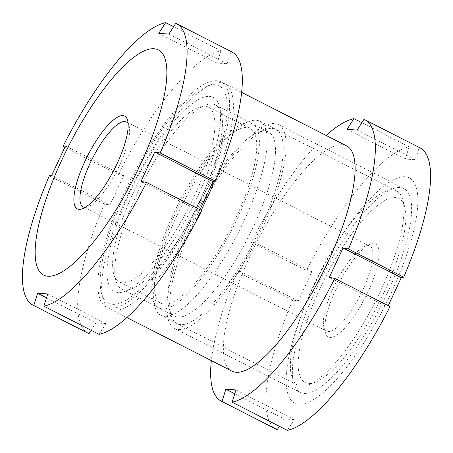 <?xml version="1.0" encoding="UTF-8"?>
<svg xmlns="http://www.w3.org/2000/svg" width="453" height="453" viewBox="0 0 453 453"><rect width="100%" height="100%" fill="white"/><g stroke="black" fill="none" stroke-linecap="round" stroke-linejoin="round"><path stroke-width="0.34" stroke-dasharray="2.27 1.7" d="M214.382 181.398A126.376 36.314 -63 0 0 224.931 83.839A126.376 36.314 -63 0 0 212.582 84.077A126.376 36.314 -63 0 0 128.409 193.765A126.376 36.314 -63 0 0 103.041 298.867A126.376 36.314 -63 0 0 110.102 309.003A126.376 36.314 -63 0 0 201.189 210.305M201.494 197.061A121.965 35.045 -63 0 0 207.242 86.076A121.965 35.045 -63 0 0 126.013 191.936A121.965 35.045 -63 0 0 101.529 293.368A121.965 35.045 -63 0 0 201.494 197.061M346.658 145.917A126.376 36.314 -63 0 0 250.141 255.843A126.376 36.314 -63 0 0 231.834 371.081M391.103 293.153A126.376 36.314 -63 0 0 405.039 176.749A126.376 36.314 -63 0 0 312.887 287.842A126.376 36.314 -63 0 0 298.952 404.252A126.376 36.314 -63 0 0 391.103 293.153M237.531 271.828L292.751 299.988L298.216 301.03L311.93 271.607L306.466 270.571L251.251 242.412L253.686 241.908L239.971 271.324L237.531 271.828A157.967 45.396 -63 0 0 211.336 360.628M361.856 122.706L409.121 146.812A157.967 45.396 -63 0 0 306.466 270.571M409.121 146.812L405.271 159.077L415.39 159.762L419.235 147.497L364.019 119.337M419.999 147.854A157.967 45.396 -63 0 0 419.235 147.497M191.104 224.099A114.394 32.871 -63 0 0 174.53 328.402A114.394 32.871 -63 0 0 261.896 228.901A114.394 32.871 -63 0 0 278.47 124.598A114.394 32.871 -63 0 0 191.104 224.099M316.596 288.097A114.394 32.871 -63 0 0 300.022 392.406A114.394 32.871 -63 0 0 387.394 292.904A114.394 32.871 -63 0 0 403.963 188.595A114.394 32.871 -63 0 0 316.596 288.097M189.705 221.862A103.278 29.677 -63 0 0 168.975 307.757A103.278 29.677 -63 0 0 174.745 316.041A103.278 29.677 -63 0 0 253.623 226.206A103.278 29.677 -63 0 0 268.589 132.027A103.278 29.677 -63 0 0 258.493 132.225A103.278 29.677 -63 0 0 189.705 221.862M192.785 224.212A108.947 31.308 -63 0 0 170.917 314.812A108.947 31.308 -63 0 0 260.215 228.788A108.947 31.308 -63 0 0 265.35 129.654A108.947 31.308 -63 0 0 192.785 224.212M136.625 194.796A103.278 29.677 -63 0 0 121.664 288.969A103.278 29.677 -63 0 0 131.761 288.776A103.278 29.677 -63 0 0 200.549 199.133A103.278 29.677 -63 0 0 221.279 113.244A103.278 29.677 -63 0 0 215.509 104.96A103.278 29.677 -63 0 0 136.625 194.796M130.039 192.214A108.947 31.308 -63 0 0 124.903 291.347A108.947 31.308 -63 0 0 197.468 196.789A108.947 31.308 -63 0 0 219.337 106.183A108.947 31.308 -63 0 0 130.039 192.214M326.16 135.464A157.967 45.396 -63 0 0 251.251 242.412M405.271 159.077L347.032 129.371M415.39 159.762L357.145 130.062M298.216 301.03L239.971 271.324M311.93 271.607L253.686 241.908M292.751 299.988A157.967 45.396 -63 0 0 276.46 429.302M287.338 430.35L294.212 419.625L235.968 389.925M294.212 419.625L284.099 418.94L234.756 393.776M284.099 418.94L279.382 426.296M388.232 305.69L387.553 307.094L329.308 277.389M387.553 307.094L389.993 306.59M202.859 197.157A126.376 36.314 -63 0 0 216.794 80.747A126.376 36.314 -63 0 0 124.649 191.846A126.376 36.314 -63 0 0 110.708 308.25A126.376 36.314 -63 0 0 202.859 197.157M49.292 175.826L104.507 203.986L109.971 205.028L123.692 175.611L118.227 174.569L64.768 147.31M173.618 26.704L220.877 50.81A157.967 45.396 -63 0 0 118.227 174.569M220.877 50.81L217.032 63.075L227.146 63.765L230.996 51.495L175.775 23.335M231.755 51.857A157.967 45.396 -63 0 0 230.996 51.495M235.945 217.893A98.114 28.194 -63 0 0 250.158 128.431A98.114 28.194 -63 0 0 175.22 213.771A98.114 28.194 -63 0 0 161.008 303.238A98.114 28.194 -63 0 0 235.945 217.893M194.116 196.562A98.114 28.194 -63 0 0 208.329 107.095A98.114 28.194 -63 0 0 133.392 192.44A98.114 28.194 -63 0 0 119.179 281.908A98.114 28.194 -63 0 0 194.116 196.562M244.133 220.588A108.947 31.308 -63 0 0 259.914 121.245A108.947 31.308 -63 0 0 249.263 121.449A108.947 31.308 -63 0 0 176.704 216.007A108.947 31.308 -63 0 0 154.835 306.613A108.947 31.308 -63 0 0 160.923 315.35A108.947 31.308 -63 0 0 244.133 220.588M237.542 218.006A103.278 29.677 -63 0 0 242.412 124.02A103.278 29.677 -63 0 0 173.624 213.663A103.278 29.677 -63 0 0 152.893 299.558A103.278 29.677 -63 0 0 237.542 218.006M380.871 290.322A108.947 31.308 -63 0 0 402.74 199.722A108.947 31.308 -63 0 0 396.652 190.985A108.947 31.308 -63 0 0 313.448 285.747A108.947 31.308 -63 0 0 297.666 385.084A108.947 31.308 -63 0 0 308.312 384.88A108.947 31.308 -63 0 0 380.871 290.322M383.951 292.672A103.278 29.677 -63 0 0 404.688 206.778A103.278 29.677 -63 0 0 320.033 288.329A103.278 29.677 -63 0 0 315.169 382.309A103.278 29.677 -63 0 0 383.951 292.672M333.482 287.576A47.661 13.698 -63 0 0 323.912 327.219A47.661 13.698 -63 0 0 326.573 331.041A47.661 13.698 -63 0 0 362.978 289.58A47.661 13.698 -63 0 0 369.886 246.121A47.661 13.698 -63 0 0 365.226 246.211A47.661 13.698 -63 0 0 333.482 287.576M335.877 289.405A52.078 14.966 -63 0 0 325.424 332.712A52.078 14.966 -63 0 0 368.108 291.596A52.078 14.966 -63 0 0 370.565 244.207A52.078 14.966 -63 0 0 335.877 289.405M85.34 207.327A47.661 13.698 -63 0 0 87.774 206.789A47.661 13.698 -63 0 0 119.518 165.424A47.661 13.698 -63 0 0 129.088 125.781A47.661 13.698 -63 0 0 128.097 123.499M217.032 63.075L158.788 33.375M227.146 63.765L168.901 34.06M109.971 205.028L51.727 175.322M123.692 175.611L65.447 145.906M104.507 203.986A157.967 45.396 -63 0 0 88.222 333.306M99.099 334.348L105.968 323.629L47.729 293.923M105.968 323.629L95.855 322.938L46.517 297.78M95.855 322.938L91.144 330.294M199.988 209.694L199.314 211.092L141.07 181.393M199.314 211.092L201.749 210.588M207.242 86.076L212.582 84.077M224.931 83.839L241.664 92.372M174.53 328.402L300.022 392.406M168.975 307.757L170.917 314.812M121.664 288.969L174.745 316.041M131.761 288.776L124.903 291.347M221.279 113.244L219.337 106.183M215.509 104.96L268.589 132.027M258.493 132.225L265.35 129.654M278.47 124.598L403.963 188.595M110.102 309.003L126.84 317.536M101.529 293.368L103.041 298.867M208.329 107.095L250.158 128.431M242.412 124.02L249.263 121.449M259.914 121.245L396.652 190.985M404.688 206.778L402.74 199.722M323.912 327.219L325.424 332.712M83.114 206.879L326.573 331.041M87.774 206.789L82.435 208.793M129.088 125.781L127.576 120.288M126.427 121.959L369.886 246.121M365.226 246.211L370.565 244.207M315.169 382.309L308.312 384.88M160.923 315.35L297.666 385.084M152.893 299.558L154.835 306.613M119.179 281.908L161.008 303.238"/><path stroke-width="0.68" d="M201.189 210.305A126.376 36.314 -63 0 0 206.625 199.077A126.376 36.314 -63 0 0 214.382 181.398M126.84 317.536L231.834 371.081A126.376 36.314 -63 0 0 328.351 261.154A126.376 36.314 -63 0 0 346.658 145.917L241.664 92.372M211.336 360.628A157.967 45.396 -63 0 0 221.245 401.143A157.967 45.396 -63 0 0 222.004 401.505L225.854 389.235L235.968 389.925L232.123 402.19A157.967 45.396 -63 0 0 334.773 278.431L329.308 277.389L343.029 247.972L348.493 249.014L403.708 277.174A157.967 45.396 -63 0 0 419.999 147.854L364.778 119.694A157.967 45.396 -63 0 0 364.019 119.337L357.145 130.062L347.032 129.371L353.901 118.652A157.967 45.396 -63 0 0 326.16 135.464M403.708 277.174L401.273 277.678L388.232 305.69M348.493 249.014A157.967 45.396 -63 0 0 364.778 119.694M353.901 118.652L361.856 122.706M221.245 401.143L276.46 429.302A157.967 45.396 -63 0 0 277.225 429.665L222.004 401.505M232.123 402.19L287.338 430.35A157.967 45.396 -63 0 0 389.993 306.59L334.773 278.431M234.756 393.776L225.854 389.235M279.382 426.296L277.225 429.665M401.273 277.678L343.029 247.972M160.249 153.012L215.469 181.172A157.967 45.396 -63 0 0 231.755 51.857L176.54 23.698A157.967 45.396 -63 0 0 175.775 23.335L168.901 34.06L158.788 33.375L165.662 22.65A157.967 45.396 -63 0 0 63.007 146.41L65.447 145.906L51.727 175.322L49.292 175.826A157.967 45.396 -63 0 0 33.001 305.146A157.967 45.396 -63 0 0 33.765 305.503L37.61 293.238L47.729 293.923L43.879 306.188A157.967 45.396 -63 0 0 146.534 182.429L141.07 181.393L147.82 166.625L154.784 151.97L160.249 153.012A157.967 45.396 -63 0 0 176.54 23.698M215.469 181.172L213.029 181.676L199.988 209.694M128.097 123.499A47.661 13.698 -63 0 0 126.427 121.959A47.661 13.698 -63 0 0 90.022 163.42A47.661 13.698 -63 0 0 83.114 206.879A47.661 13.698 -63 0 0 85.34 207.327M84.892 161.404A52.078 14.966 -63 0 0 82.435 208.793A52.078 14.966 -63 0 0 117.123 163.595A52.078 14.966 -63 0 0 127.576 120.288A52.078 14.966 -63 0 0 84.892 161.404M140.113 165.158A126.376 36.314 -63 0 0 154.048 48.748A126.376 36.314 -63 0 0 61.897 159.847A126.376 36.314 -63 0 0 47.961 276.251A126.376 36.314 -63 0 0 140.113 165.158M165.662 22.65L173.618 26.704M64.768 147.31L63.007 146.41M33.001 305.146L88.222 333.306A157.967 45.396 -63 0 0 88.981 333.663L33.765 305.503M43.879 306.188L99.099 334.348A157.967 45.396 -63 0 0 201.749 210.588L146.534 182.429M46.517 297.78L37.61 293.238M91.144 330.294L88.981 333.663M213.029 181.676L154.784 151.97"/></g></svg>
